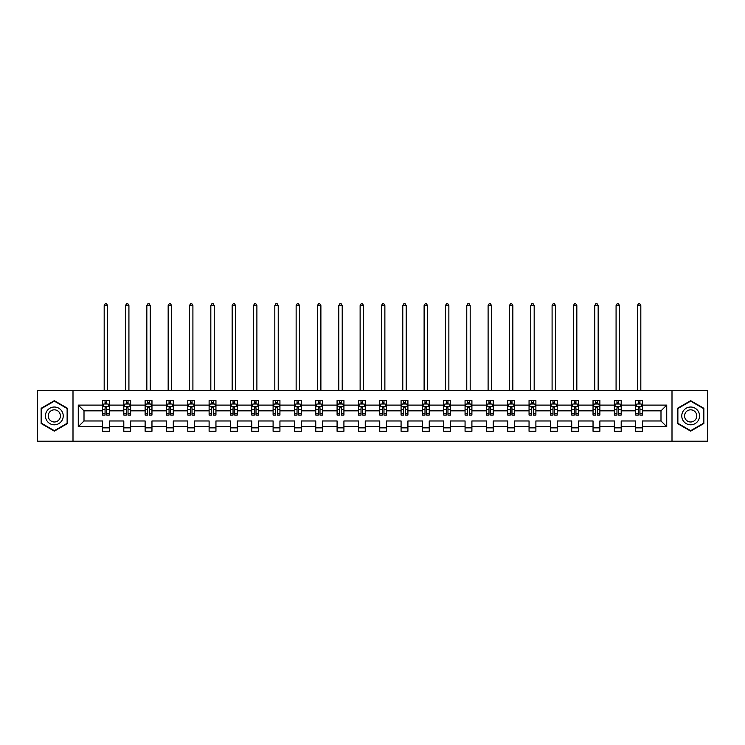 <?xml version="1.0" encoding="UTF-8"?>
<svg xmlns="http://www.w3.org/2000/svg" width="745" height="745" viewBox="0 0 745 745"><rect width="100%" height="100%" fill="white"/><g stroke="black" fill="none" stroke-linecap="round" stroke-linejoin="round"><path stroke-width="1.12" d="M671.999 390.613L37.25 390.613L37.25 441.208L707.75 441.208L707.75 390.613L671.999 390.613L671.999 441.208M642.535 426.708L642.535 420.972L660.992 420.972L666.728 426.708L642.535 426.708L642.535 431.29L635.699 431.29L635.699 426.708L621.2 426.708L621.2 431.29L614.364 431.29L614.364 426.708L599.874 426.708L599.874 431.29L593.039 431.29L593.039 426.708L578.548 426.708L578.548 431.29L571.713 431.29L571.713 426.708L557.213 426.708L557.213 431.29L550.378 431.29L550.378 426.708L535.888 426.708L535.888 431.29L529.052 431.29L529.052 426.708L514.553 426.708L514.553 431.29L507.718 431.29L507.718 426.708L493.227 426.708L493.227 431.29L486.392 431.29L486.392 426.708L471.902 426.708L471.902 431.29L465.066 431.29L465.066 426.708L450.567 426.708L450.567 431.29L443.731 431.29L443.731 426.708L429.241 426.708L429.241 431.29L422.406 431.29L422.406 426.708L407.915 426.708L407.915 431.29L401.08 431.29L401.08 426.708L386.581 426.708L386.581 431.29L379.745 431.29L379.745 426.708L365.255 426.708L365.255 431.29L358.42 431.29L358.42 426.708L343.92 426.708L343.92 431.29L337.085 431.29L337.085 426.708L322.594 426.708L322.594 431.29L315.759 431.29L315.759 426.708L301.269 426.708L301.269 431.29L294.433 431.29L294.433 426.708L279.934 426.708L279.934 431.29L273.098 431.29L273.098 426.708L258.608 426.708L258.608 431.29L251.773 431.29L251.773 426.708L237.283 426.708L237.283 431.29L230.447 431.29L230.447 426.708L215.948 426.708L215.948 431.29L209.112 431.29L209.112 426.708L194.622 426.708L194.622 431.29L187.787 431.29L187.787 426.708L173.287 426.708L173.287 431.29L166.452 431.29L166.452 426.708L151.961 426.708L151.961 431.29L145.126 431.29L145.126 426.708L130.636 426.708L130.636 431.29L123.8 431.29L123.8 426.708L109.301 426.708L109.301 431.29L102.465 431.29L102.465 426.708L78.272 426.708L78.272 405.112L102.465 405.112L102.465 400.531L109.301 400.531L109.301 405.112L123.8 405.112L123.8 400.531L130.636 400.531L130.636 405.112L145.126 405.112L145.126 400.531L151.961 400.531L151.961 405.112L166.452 405.112L166.452 400.531L173.287 400.531L173.287 405.112L187.787 405.112L187.787 400.531L194.622 400.531L194.622 405.112L209.112 405.112L209.112 400.531L215.948 400.531L215.948 405.112L230.447 405.112L230.447 400.531L237.283 400.531L237.283 405.112L251.773 405.112L251.773 400.531L258.608 400.531L258.608 405.112L273.098 405.112L273.098 400.531L279.934 400.531L279.934 405.112L294.433 405.112L294.433 400.531L301.269 400.531L301.269 405.112L315.759 405.112L315.759 400.531L322.594 400.531L322.594 405.112L337.085 405.112L337.085 400.531L343.92 400.531L343.92 405.112L358.42 405.112L358.42 400.531L365.255 400.531L365.255 405.112L379.745 405.112L379.745 400.531L386.581 400.531L386.581 405.112L401.08 405.112L401.08 400.531L407.915 400.531L407.915 405.112L422.406 405.112L422.406 400.531L429.241 400.531L429.241 405.112L443.731 405.112L443.731 400.531L450.567 400.531L450.567 405.112L465.066 405.112L465.066 400.531L471.902 400.531L471.902 405.112L486.392 405.112L486.392 400.531L493.227 400.531L493.227 405.112L507.718 405.112L507.718 400.531L514.553 400.531L514.553 405.112L529.052 405.112L529.052 400.531L535.888 400.531L535.888 405.112L550.378 405.112L550.378 400.531L557.213 400.531L557.213 405.112L571.713 405.112L571.713 400.531L578.548 400.531L578.548 405.112L593.039 405.112L593.039 400.531L599.874 400.531L599.874 405.112L614.364 405.112L614.364 400.531L621.2 400.531L621.2 405.112L635.699 405.112L635.699 400.531L642.535 400.531L642.535 405.112L666.728 405.112L666.728 426.708M73.001 441.208L73.001 390.613M635.699 405.112L635.699 410.849L621.2 410.849L621.2 405.112M621.2 426.708L621.2 420.972L635.699 420.972L635.699 426.708M614.364 405.112L614.364 410.849L599.874 410.849L599.874 405.112M599.874 426.708L599.874 420.972L614.364 420.972L614.364 426.708M593.039 405.112L593.039 410.849L578.548 410.849L578.548 405.112M578.548 426.708L578.548 420.972L593.039 420.972L593.039 426.708M571.713 405.112L571.713 410.849L557.213 410.849L557.213 405.112M557.213 426.708L557.213 420.972L571.713 420.972L571.713 426.708M550.378 405.112L550.378 410.849L535.888 410.849L535.888 405.112M535.888 426.708L535.888 420.972L550.378 420.972L550.378 426.708M529.052 405.112L529.052 410.849L514.553 410.849L514.553 405.112M514.553 426.708L514.553 420.972L529.052 420.972L529.052 426.708M507.718 405.112L507.718 410.849L493.227 410.849L493.227 405.112M493.227 426.708L493.227 420.972L507.718 420.972L507.718 426.708M486.392 405.112L486.392 410.849L471.902 410.849L471.902 405.112M471.902 426.708L471.902 420.972L486.392 420.972L486.392 426.708M465.066 405.112L465.066 410.849L450.567 410.849L450.567 405.112M450.567 426.708L450.567 420.972L465.066 420.972L465.066 426.708M443.731 405.112L443.731 410.849L429.241 410.849L429.241 405.112M429.241 426.708L429.241 420.972L443.731 420.972L443.731 426.708M422.406 405.112L422.406 410.849L407.915 410.849L407.915 405.112M407.915 426.708L407.915 420.972L422.406 420.972L422.406 426.708M401.08 405.112L401.08 410.849L386.581 410.849L386.581 405.112M386.581 426.708L386.581 420.972L401.08 420.972L401.08 426.708M379.745 405.112L379.745 410.849L365.255 410.849L365.255 405.112M365.255 426.708L365.255 420.972L379.745 420.972L379.745 426.708M358.42 405.112L358.42 410.849L343.92 410.849L343.92 405.112M343.92 426.708L343.92 420.972L358.42 420.972L358.42 426.708M337.085 405.112L337.085 410.849L322.594 410.849L322.594 405.112M322.594 426.708L322.594 420.972L337.085 420.972L337.085 426.708M315.759 405.112L315.759 410.849L301.269 410.849L301.269 405.112M301.269 426.708L301.269 420.972L315.759 420.972L315.759 426.708M294.433 405.112L294.433 410.849L279.934 410.849L279.934 405.112M279.934 426.708L279.934 420.972L294.433 420.972L294.433 426.708M273.098 405.112L273.098 410.849L258.608 410.849L258.608 405.112M258.608 426.708L258.608 420.972L273.098 420.972L273.098 426.708M251.773 405.112L251.773 410.849L237.283 410.849L237.283 405.112M237.283 426.708L237.283 420.972L251.773 420.972L251.773 426.708M230.447 405.112L230.447 410.849L215.948 410.849L215.948 405.112M215.948 426.708L215.948 420.972L230.447 420.972L230.447 426.708M209.112 405.112L209.112 410.849L194.622 410.849L194.622 405.112M194.622 426.708L194.622 420.972L209.112 420.972L209.112 426.708M187.787 405.112L187.787 410.849L173.287 410.849L173.287 405.112M173.287 426.708L173.287 420.972L187.787 420.972L187.787 426.708M166.452 405.112L166.452 410.849L151.961 410.849L151.961 405.112M151.961 426.708L151.961 420.972L166.452 420.972L166.452 426.708M145.126 405.112L145.126 410.849L130.636 410.849L130.636 405.112M130.636 426.708L130.636 420.972L145.126 420.972L145.126 426.708M123.8 405.112L123.8 410.849L109.301 410.849L109.301 405.112M109.301 426.708L109.301 420.972L123.8 420.972L123.8 426.708M102.465 405.112L102.465 410.849L84.008 410.849L84.008 420.972L102.465 420.972L102.465 426.708M78.272 405.112L84.008 410.849M660.992 420.972L660.992 410.849L642.535 410.849L642.535 405.112M638.297 403.948L639.936 403.948M616.962 403.948L618.601 403.948M595.637 403.948L597.276 403.948M574.302 403.948L575.95 403.948M552.976 403.948L554.615 403.948M531.651 403.948L533.29 403.948M510.316 403.948L511.964 403.948M488.99 403.948L490.629 403.948M467.664 403.948L469.303 403.948M446.329 403.948L447.969 403.948M425.004 403.948L426.643 403.948M403.669 403.948L405.317 403.948M382.343 403.948L383.982 403.948M361.018 403.948L362.657 403.948M339.683 403.948L341.331 403.948M318.357 403.948L319.996 403.948M297.031 403.948L298.671 403.948M275.697 403.948L277.336 403.948M254.371 403.948L256.01 403.948M233.036 403.948L234.684 403.948M211.71 403.948L213.349 403.948M190.385 403.948L192.024 403.948M169.05 403.948L170.698 403.948M147.724 403.948L149.363 403.948M126.399 403.948L128.038 403.948M105.064 403.948L106.703 403.948M102.465 427.872L109.301 427.872M123.8 427.872L130.636 427.872M145.126 427.872L151.961 427.872M166.452 427.872L173.287 427.872M187.787 427.872L194.622 427.872M209.112 427.872L215.948 427.872M230.447 427.872L237.283 427.872M251.773 427.872L258.608 427.872M273.098 427.872L279.934 427.872M294.433 427.872L301.269 427.872M315.759 427.872L322.594 427.872M337.085 427.872L343.92 427.872M358.42 427.872L365.255 427.872M379.745 427.872L386.581 427.872M401.08 427.872L407.915 427.872M422.406 427.872L429.241 427.872M443.731 427.872L450.567 427.872M465.066 427.872L471.902 427.872M486.392 427.872L493.227 427.872M507.718 427.872L514.553 427.872M529.052 427.872L535.888 427.872M550.378 427.872L557.213 427.872M571.713 427.872L578.548 427.872M593.039 427.872L599.874 427.872M614.364 427.872L621.2 427.872M635.699 427.872L642.535 427.872M84.008 420.972L78.272 426.708M666.728 405.112L660.992 410.849M67.534 408.297L54.338 400.68L41.143 408.297L41.143 423.523L54.338 431.141L67.534 423.523L67.534 408.297M677.466 408.297L677.466 423.523L690.662 431.141L703.857 423.523L703.857 408.297L690.662 400.68L677.466 408.297M106.703 402.309L105.064 402.309M103.751 404.181L102.465 404.181L102.465 400.531L105.064 400.531L105.064 404.013M102.465 413.373L102.465 415.086L105.064 415.086L105.064 413.373L102.465 413.373L102.465 410.849M109.301 410.849L109.301 415.086L106.703 415.086L106.703 407.776L105.064 407.776L105.064 413.373M108.016 404.181L109.301 404.181L109.301 400.531L106.703 400.531L106.703 404.013M109.301 406.751L107.941 404.013L103.834 404.013L102.465 406.751M107.597 390.613L107.597 305.571L104.179 305.571L104.179 390.613M104.179 305.571L105.203 303.792L106.572 303.792L107.597 305.571M128.038 402.309L126.399 402.309M125.085 404.181L123.8 404.181L123.8 400.531L126.399 400.531L126.399 404.013M123.8 413.373L123.8 415.086L126.399 415.086L126.399 413.373L123.8 413.373L123.8 410.849M130.636 410.849L130.636 415.086L128.038 415.086L128.038 407.776L126.399 407.776L126.399 413.373M129.351 404.181L130.636 404.181L130.636 400.531L128.038 400.531L128.038 404.013M130.636 406.751L129.267 404.013L125.16 404.013L123.8 406.751M128.922 390.613L128.922 305.571L125.505 305.571L125.505 390.613M125.505 305.571L126.529 303.792L127.898 303.792L128.922 305.571M149.363 402.309L147.724 402.309M146.411 404.181L145.126 404.181L145.126 400.531L147.724 400.531L147.724 404.013M145.126 413.373L145.126 415.086L147.724 415.086L147.724 413.373L145.126 413.373L145.126 410.849M151.961 410.849L151.961 415.086L149.363 415.086L149.363 407.776L147.724 407.776L147.724 413.373M150.676 404.181L151.961 404.181L151.961 400.531L149.363 400.531L149.363 404.013M151.961 406.751L150.592 404.013L146.495 404.013L145.126 406.751M150.257 390.613L150.257 305.571L146.84 305.571L146.84 390.613M146.84 305.571L147.864 303.792L149.224 303.792L150.257 305.571M46.646 411.464A8.884 8.884 0 0 0 49.896 423.607A8.884 8.884 0 0 0 62.04 420.357A8.884 8.884 0 0 0 58.78 408.213A8.884 8.884 0 0 0 46.646 411.464M49.068 412.87A6.081 6.081 0 0 0 51.303 421.176A6.081 6.081 0 0 0 59.609 418.951A6.081 6.081 0 0 0 57.384 410.644A6.081 6.081 0 0 0 49.068 412.87M67.124 408.53L67.124 423.29L54.338 430.675L41.552 423.29L41.552 408.53L54.338 401.145L67.124 408.53M682.96 411.464A8.884 8.884 0 0 0 686.22 423.607A8.884 8.884 0 0 0 698.354 420.357A8.884 8.884 0 0 0 695.104 408.213A8.884 8.884 0 0 0 682.96 411.464M685.391 412.87A6.081 6.081 0 0 0 687.616 421.176A6.081 6.081 0 0 0 695.932 418.951A6.081 6.081 0 0 0 693.697 410.644A6.081 6.081 0 0 0 685.391 412.87M703.448 408.53L703.448 423.29L690.662 430.675L677.875 423.29L677.875 408.53L690.662 401.145L703.448 408.53M170.698 402.309L169.05 402.309M167.737 404.181L166.452 404.181L166.452 400.531L169.05 400.531L169.05 404.013M166.452 413.373L166.452 415.086L169.05 415.086L169.05 413.373L166.452 413.373L166.452 410.849M173.287 410.849L173.287 415.086L170.698 415.086L170.698 407.776L169.05 407.776L169.05 413.373M172.002 404.181L173.287 404.181L173.287 400.531L170.698 400.531L170.698 404.013M173.287 406.751L171.927 404.013L167.821 404.013L166.452 406.751M171.583 390.613L171.583 305.571L168.165 305.571L168.165 390.613M168.165 305.571L169.19 303.792L170.558 303.792L171.583 305.571M192.024 402.309L190.385 402.309M189.072 404.181L187.787 404.181L187.787 400.531L190.385 400.531L190.385 404.013M187.787 413.373L187.787 415.086L190.385 415.086L190.385 413.373L187.787 413.373L187.787 410.849M194.622 410.849L194.622 415.086L192.024 415.086L192.024 407.776L190.385 407.776L190.385 413.373M193.337 404.181L194.622 404.181L194.622 400.531L192.024 400.531L192.024 404.013M194.622 406.751L193.253 404.013L189.156 404.013L187.787 406.751M192.908 390.613L192.908 305.571L189.491 305.571L189.491 390.613M189.491 305.571L190.515 303.792L191.884 303.792L192.908 305.571M213.349 402.309L211.71 402.309M210.397 404.181L209.112 404.181L209.112 400.531L211.71 400.531L211.71 404.013M209.112 413.373L209.112 415.086L211.71 415.086L211.71 413.373L209.112 413.373L209.112 410.849M215.948 410.849L215.948 415.086L213.349 415.086L213.349 407.776L211.71 407.776L211.71 413.373M214.662 404.181L215.948 404.181L215.948 400.531L213.349 400.531L213.349 404.013M215.948 406.751L214.579 404.013L210.481 404.013L209.112 406.751M214.243 390.613L214.243 305.571L210.826 305.571L210.826 390.613M210.826 305.571L211.85 303.792L213.219 303.792L214.243 305.571M234.684 402.309L233.036 402.309M231.732 404.181L230.447 404.181L230.447 400.531L233.036 400.531L233.036 404.013M230.447 413.373L230.447 415.086L233.036 415.086L233.036 413.373L230.447 413.373L230.447 410.849M237.283 410.849L237.283 415.086L234.684 415.086L234.684 407.776L233.036 407.776L233.036 413.373M235.997 404.181L237.283 404.181L237.283 400.531L234.684 400.531L234.684 404.013M237.283 406.751L235.914 404.013L231.807 404.013L230.447 406.751M235.569 390.613L235.569 305.571L232.151 305.571L232.151 390.613M232.151 305.571L233.176 303.792L234.545 303.792L235.569 305.571M256.01 402.309L254.371 402.309M253.058 404.181L251.773 404.181L251.773 400.531L254.371 400.531L254.371 404.013M251.773 413.373L251.773 415.086L254.371 415.086L254.371 413.373L251.773 413.373L251.773 410.849M258.608 410.849L258.608 415.086L256.01 415.086L256.01 407.776L254.371 407.776L254.371 413.373M257.323 404.181L258.608 404.181L258.608 400.531L256.01 400.531L256.01 404.013M258.608 406.751L257.239 404.013L253.142 404.013L251.773 406.751M256.895 390.613L256.895 305.571L253.477 305.571L253.477 390.613M253.477 305.571L254.511 303.792L255.87 303.792L256.895 305.571M277.336 402.309L275.697 402.309M274.383 404.181L273.098 404.181L273.098 400.531L275.697 400.531L275.697 404.013M273.098 413.373L273.098 415.086L275.697 415.086L275.697 413.373L273.098 413.373L273.098 410.849M279.934 410.849L279.934 415.086L277.336 415.086L277.336 407.776L275.697 407.776L275.697 413.373M278.649 404.181L279.934 404.181L279.934 400.531L277.336 400.531L277.336 404.013M279.934 406.751L278.574 404.013L274.467 404.013L273.098 406.751M278.23 390.613L278.23 305.571L274.812 305.571L274.812 390.613M274.812 305.571L275.836 303.792L277.205 303.792L278.23 305.571M298.671 402.309L297.031 402.309M295.718 404.181L294.433 404.181L294.433 400.531L297.031 400.531L297.031 404.013M294.433 413.373L294.433 415.086L297.031 415.086L297.031 413.373L294.433 413.373L294.433 410.849M301.269 410.849L301.269 415.086L298.671 415.086L298.671 407.776L297.031 407.776L297.031 413.373M299.984 404.181L301.269 404.181L301.269 400.531L298.671 400.531L298.671 404.013M301.269 406.751L299.9 404.013L295.793 404.013L294.433 406.751M299.555 390.613L299.555 305.571L296.137 305.571L296.137 390.613M296.137 305.571L297.162 303.792L298.531 303.792L299.555 305.571M319.996 402.309L318.357 402.309M317.044 404.181L315.759 404.181L315.759 400.531L318.357 400.531L318.357 404.013M315.759 413.373L315.759 415.086L318.357 415.086L318.357 413.373L315.759 413.373L315.759 410.849M322.594 410.849L322.594 415.086L319.996 415.086L319.996 407.776L318.357 407.776L318.357 413.373M321.309 404.181L322.594 404.181L322.594 400.531L319.996 400.531L319.996 404.013M322.594 406.751L321.225 404.013L317.128 404.013L315.759 406.751M320.89 390.613L320.89 305.571L317.472 305.571L317.472 390.613M317.472 305.571L318.497 303.792L319.856 303.792L320.89 305.571M341.331 402.309L339.683 402.309M338.37 404.181L337.085 404.181L337.085 400.531L339.683 400.531L339.683 404.013M337.085 413.373L337.085 415.086L339.683 415.086L339.683 413.373L337.085 413.373L337.085 410.849M343.92 410.849L343.92 415.086L341.331 415.086L341.331 407.776L339.683 407.776L339.683 413.373M342.635 404.181L343.92 404.181L343.92 400.531L341.331 400.531L341.331 404.013M343.92 406.751L342.56 404.013L338.454 404.013L337.085 406.751M342.216 390.613L342.216 305.571L338.798 305.571L338.798 390.613M338.798 305.571L339.822 303.792L341.191 303.792L342.216 305.571M362.657 402.309L361.018 402.309M359.705 404.181L358.42 404.181L358.42 400.531L361.018 400.531L361.018 404.013M358.42 413.373L358.42 415.086L361.018 415.086L361.018 413.373L358.42 413.373L358.42 410.849M365.255 410.849L365.255 415.086L362.657 415.086L362.657 407.776L361.018 407.776L361.018 413.373M363.97 404.181L365.255 404.181L365.255 400.531L362.657 400.531L362.657 404.013M365.255 406.751L363.886 404.013L359.788 404.013L358.42 406.751M363.541 390.613L363.541 305.571L360.124 305.571L360.124 390.613M360.124 305.571L361.148 303.792L362.517 303.792L363.541 305.571M383.982 402.309L382.343 402.309M381.03 404.181L379.745 404.181L379.745 400.531L382.343 400.531L382.343 404.013M379.745 413.373L379.745 415.086L382.343 415.086L382.343 413.373L379.745 413.373L379.745 410.849M386.581 410.849L386.581 415.086L383.982 415.086L383.982 407.776L382.343 407.776L382.343 413.373M385.295 404.181L386.581 404.181L386.581 400.531L383.982 400.531L383.982 404.013M386.581 406.751L385.212 404.013L381.114 404.013L379.745 406.751M384.876 390.613L384.876 305.571L381.459 305.571L381.459 390.613M381.459 305.571L382.483 303.792L383.852 303.792L384.876 305.571M405.317 402.309L403.669 402.309M402.365 404.181L401.08 404.181L401.08 400.531L403.669 400.531L403.669 404.013M401.08 413.373L401.08 415.086L403.669 415.086L403.669 413.373L401.08 413.373L401.08 410.849M407.915 410.849L407.915 415.086L405.317 415.086L405.317 407.776L403.669 407.776L403.669 413.373M406.63 404.181L407.915 404.181L407.915 400.531L405.317 400.531L405.317 404.013M407.915 406.751L406.547 404.013L402.44 404.013L401.08 406.751M406.202 390.613L406.202 305.571L402.784 305.571L402.784 390.613M402.784 305.571L403.809 303.792L405.178 303.792L406.202 305.571M426.643 402.309L425.004 402.309M423.691 404.181L422.406 404.181L422.406 400.531L425.004 400.531L425.004 404.013M422.406 413.373L422.406 415.086L425.004 415.086L425.004 413.373L422.406 413.373L422.406 410.849M429.241 410.849L429.241 415.086L426.643 415.086L426.643 407.776L425.004 407.776L425.004 413.373M427.956 404.181L429.241 404.181L429.241 400.531L426.643 400.531L426.643 404.013M429.241 406.751L427.872 404.013L423.775 404.013L422.406 406.751M427.528 390.613L427.528 305.571L424.11 305.571L424.11 390.613M424.11 305.571L425.144 303.792L426.503 303.792L427.528 305.571M447.969 402.309L446.329 402.309M445.016 404.181L443.731 404.181L443.731 400.531L446.329 400.531L446.329 404.013M443.731 413.373L443.731 415.086L446.329 415.086L446.329 413.373L443.731 413.373L443.731 410.849M450.567 410.849L450.567 415.086L447.969 415.086L447.969 407.776L446.329 407.776L446.329 413.373M449.282 404.181L450.567 404.181L450.567 400.531L447.969 400.531L447.969 404.013M450.567 406.751L449.207 404.013L445.1 404.013L443.731 406.751M448.863 390.613L448.863 305.571L445.445 305.571L445.445 390.613M445.445 305.571L446.469 303.792L447.838 303.792L448.863 305.571M469.303 402.309L467.664 402.309M466.351 404.181L465.066 404.181L465.066 400.531L467.664 400.531L467.664 404.013M465.066 413.373L465.066 415.086L467.664 415.086L467.664 413.373L465.066 413.373L465.066 410.849M471.902 410.849L471.902 415.086L469.303 415.086L469.303 407.776L467.664 407.776L467.664 413.373M470.617 404.181L471.902 404.181L471.902 400.531L469.303 400.531L469.303 404.013M471.902 406.751L470.533 404.013L466.426 404.013L465.066 406.751M470.188 390.613L470.188 305.571L466.77 305.571L466.77 390.613M466.77 305.571L467.795 303.792L469.164 303.792L470.188 305.571M490.629 402.309L488.99 402.309M487.677 404.181L486.392 404.181L486.392 400.531L488.99 400.531L488.99 404.013M486.392 413.373L486.392 415.086L488.99 415.086L488.99 413.373L486.392 413.373L486.392 410.849M493.227 410.849L493.227 415.086L490.629 415.086L490.629 407.776L488.99 407.776L488.99 413.373M491.942 404.181L493.227 404.181L493.227 400.531L490.629 400.531L490.629 404.013M493.227 406.751L491.858 404.013L487.761 404.013L486.392 406.751M491.523 390.613L491.523 305.571L488.105 305.571L488.105 390.613M488.105 305.571L489.13 303.792L490.489 303.792L491.523 305.571M511.964 402.309L510.316 402.309M509.003 404.181L507.718 404.181L507.718 400.531L510.316 400.531L510.316 404.013M507.718 413.373L507.718 415.086L510.316 415.086L510.316 413.373L507.718 413.373L507.718 410.849M514.553 410.849L514.553 415.086L511.964 415.086L511.964 407.776L510.316 407.776L510.316 413.373M513.268 404.181L514.553 404.181L514.553 400.531L511.964 400.531L511.964 404.013M514.553 406.751L513.193 404.013L509.086 404.013L507.718 406.751M512.849 390.613L512.849 305.571L509.431 305.571L509.431 390.613M509.431 305.571L510.455 303.792L511.824 303.792L512.849 305.571M533.29 402.309L531.651 402.309M530.338 404.181L529.052 404.181L529.052 400.531L531.651 400.531L531.651 404.013M529.052 413.373L529.052 415.086L531.651 415.086L531.651 413.373L529.052 413.373L529.052 410.849M535.888 410.849L535.888 415.086L533.29 415.086L533.29 407.776L531.651 407.776L531.651 413.373M534.603 404.181L535.888 404.181L535.888 400.531L533.29 400.531L533.29 404.013M535.888 406.751L534.519 404.013L530.421 404.013L529.052 406.751M534.174 390.613L534.174 305.571L530.757 305.571L530.757 390.613M530.757 305.571L531.781 303.792L533.15 303.792L534.174 305.571M554.615 402.309L552.976 402.309M551.663 404.181L550.378 404.181L550.378 400.531L552.976 400.531L552.976 404.013M550.378 413.373L550.378 415.086L552.976 415.086L552.976 413.373L550.378 413.373L550.378 410.849M557.213 410.849L557.213 415.086L554.615 415.086L554.615 407.776L552.976 407.776L552.976 413.373M555.928 404.181L557.213 404.181L557.213 400.531L554.615 400.531L554.615 404.013M557.213 406.751L555.845 404.013L551.747 404.013L550.378 406.751M555.509 390.613L555.509 305.571L552.092 305.571L552.092 390.613M552.092 305.571L553.116 303.792L554.485 303.792L555.509 305.571M575.95 402.309L574.302 402.309M572.998 404.181L571.713 404.181L571.713 400.531L574.302 400.531L574.302 404.013M571.713 413.373L571.713 415.086L574.302 415.086L574.302 413.373L571.713 413.373L571.713 410.849M578.548 410.849L578.548 415.086L575.95 415.086L575.95 407.776L574.302 407.776L574.302 413.373M577.263 404.181L578.548 404.181L578.548 400.531L575.95 400.531L575.95 404.013M578.548 406.751L577.179 404.013L573.073 404.013L571.713 406.751M576.835 390.613L576.835 305.571L573.417 305.571L573.417 390.613M573.417 305.571L574.442 303.792L575.811 303.792L576.835 305.571M597.276 402.309L595.637 402.309M594.324 404.181L593.039 404.181L593.039 400.531L595.637 400.531L595.637 404.013M593.039 413.373L593.039 415.086L595.637 415.086L595.637 413.373L593.039 413.373L593.039 410.849M599.874 410.849L599.874 415.086L597.276 415.086L597.276 407.776L595.637 407.776L595.637 413.373M598.589 404.181L599.874 404.181L599.874 400.531L597.276 400.531L597.276 404.013M599.874 406.751L598.505 404.013L594.408 404.013L593.039 406.751M598.161 390.613L598.161 305.571L594.743 305.571L594.743 390.613M594.743 305.571L595.777 303.792L597.136 303.792L598.161 305.571M618.601 402.309L616.962 402.309M615.649 404.181L614.364 404.181L614.364 400.531L616.962 400.531L616.962 404.013M614.364 413.373L614.364 415.086L616.962 415.086L616.962 413.373L614.364 413.373L614.364 410.849M621.2 410.849L621.2 415.086L618.601 415.086L618.601 407.776L616.962 407.776L616.962 413.373M619.914 404.181L621.2 404.181L621.2 400.531L618.601 400.531L618.601 404.013M621.2 406.751L619.84 404.013L615.733 404.013L614.364 406.751M619.495 390.613L619.495 305.571L616.078 305.571L616.078 390.613M616.078 305.571L617.102 303.792L618.471 303.792L619.495 305.571M639.936 402.309L638.297 402.309M636.984 404.181L635.699 404.181L635.699 400.531L638.297 400.531L638.297 404.013M635.699 413.373L635.699 415.086L638.297 415.086L638.297 413.373L635.699 413.373L635.699 410.849M642.535 410.849L642.535 415.086L639.936 415.086L639.936 407.776L638.297 407.776L638.297 413.373M641.249 404.181L642.535 404.181L642.535 400.531L639.936 400.531L639.936 404.013M642.535 406.751L641.166 404.013L637.059 404.013L635.699 406.751M640.821 390.613L640.821 305.571L637.403 305.571L637.403 390.613M637.403 305.571L638.428 303.792L639.797 303.792L640.821 305.571M109.273 406.677L102.503 406.677M109.301 413.373L106.703 413.373M105.064 409.713L102.465 409.713M109.301 409.713L106.703 409.713M106.703 403.175L105.064 403.175M130.599 406.677L123.828 406.677M130.636 413.373L128.038 413.373M126.399 409.713L123.8 409.713M130.636 409.713L128.038 409.713M128.038 403.175L126.399 403.175M151.924 406.677L145.163 406.677M151.961 413.373L149.363 413.373M147.724 409.713L145.126 409.713M151.961 409.713L149.363 409.713M149.363 403.175L147.724 403.175M173.259 406.677L166.489 406.677M173.287 413.373L170.698 413.373M169.05 409.713L166.452 409.713M173.287 409.713L170.698 409.713M170.698 403.175L169.05 403.175M194.585 406.677L187.815 406.677M194.622 413.373L192.024 413.373M190.385 409.713L187.787 409.713M194.622 409.713L192.024 409.713M192.024 403.175L190.385 403.175M215.92 406.677L209.149 406.677M215.948 413.373L213.349 413.373M211.71 409.713L209.112 409.713M215.948 409.713L213.349 409.713M213.349 403.175L211.71 403.175M237.245 406.677L230.475 406.677M237.283 413.373L234.684 413.373M233.036 409.713L230.447 409.713M237.283 409.713L234.684 409.713M234.684 403.175L233.036 403.175M258.571 406.677L251.81 406.677M258.608 413.373L256.01 413.373M254.371 409.713L251.773 409.713M258.608 409.713L256.01 409.713M256.01 403.175L254.371 403.175M279.906 406.677L273.136 406.677M279.934 413.373L277.336 413.373M275.697 409.713L273.098 409.713M279.934 409.713L277.336 409.713M277.336 403.175L275.697 403.175M301.231 406.677L294.461 406.677M301.269 413.373L298.671 413.373M297.031 409.713L294.433 409.713M301.269 409.713L298.671 409.713M298.671 403.175L297.031 403.175M322.557 406.677L315.796 406.677M322.594 413.373L319.996 413.373M318.357 409.713L315.759 409.713M322.594 409.713L319.996 409.713M319.996 403.175L318.357 403.175M343.892 406.677L337.122 406.677M343.92 413.373L341.331 413.373M339.683 409.713L337.085 409.713M343.92 409.713L341.331 409.713M341.331 403.175L339.683 403.175M365.218 406.677L358.447 406.677M365.255 413.373L362.657 413.373M361.018 409.713L358.42 409.713M365.255 409.713L362.657 409.713M362.657 403.175L361.018 403.175M386.553 406.677L379.782 406.677M386.581 413.373L383.982 413.373M382.343 409.713L379.745 409.713M386.581 409.713L383.982 409.713M383.982 403.175L382.343 403.175M407.878 406.677L401.108 406.677M407.915 413.373L405.317 413.373M403.669 409.713L401.08 409.713M407.915 409.713L405.317 409.713M405.317 403.175L403.669 403.175M429.204 406.677L422.443 406.677M429.241 413.373L426.643 413.373M425.004 409.713L422.406 409.713M429.241 409.713L426.643 409.713M426.643 403.175L425.004 403.175M450.539 406.677L443.769 406.677M450.567 413.373L447.969 413.373M446.329 409.713L443.731 409.713M450.567 409.713L447.969 409.713M447.969 403.175L446.329 403.175M471.864 406.677L465.094 406.677M471.902 413.373L469.303 413.373M467.664 409.713L465.066 409.713M471.902 409.713L469.303 409.713M469.303 403.175L467.664 403.175M493.19 406.677L486.429 406.677M493.227 413.373L490.629 413.373M488.99 409.713L486.392 409.713M493.227 409.713L490.629 409.713M490.629 403.175L488.99 403.175M514.525 406.677L507.755 406.677M514.553 413.373L511.964 413.373M510.316 409.713L507.718 409.713M514.553 409.713L511.964 409.713M511.964 403.175L510.316 403.175M535.851 406.677L529.08 406.677M535.888 413.373L533.29 413.373M531.651 409.713L529.052 409.713M535.888 409.713L533.29 409.713M533.29 403.175L531.651 403.175M557.186 406.677L550.415 406.677M557.213 413.373L554.615 413.373M552.976 409.713L550.378 409.713M557.213 409.713L554.615 409.713M554.615 403.175L552.976 403.175M578.511 406.677L571.741 406.677M578.548 413.373L575.95 413.373M574.302 409.713L571.713 409.713M578.548 409.713L575.95 409.713M575.95 403.175L574.302 403.175M599.837 406.677L593.076 406.677M599.874 413.373L597.276 413.373M595.637 409.713L593.039 409.713M599.874 409.713L597.276 409.713M597.276 403.175L595.637 403.175M621.172 406.677L614.402 406.677M621.2 413.373L618.601 413.373M616.962 409.713L614.364 409.713M621.2 409.713L618.601 409.713M618.601 403.175L616.962 403.175M642.497 406.677L635.727 406.677M642.535 413.373L639.936 413.373M638.297 409.713L635.699 409.713M642.535 409.713L639.936 409.713M639.936 403.175L638.297 403.175"/></g></svg>
